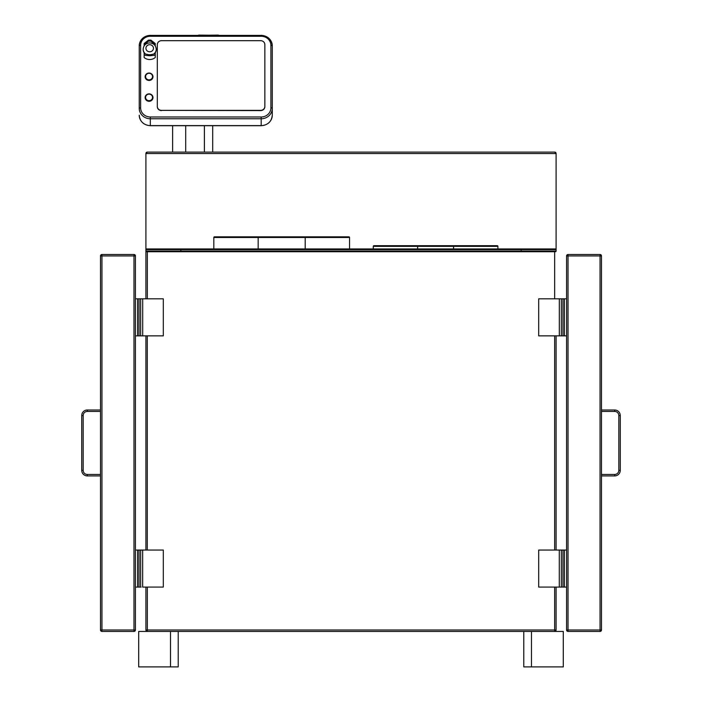 <?xml version="1.0" encoding="UTF-8"?>
<svg xmlns="http://www.w3.org/2000/svg" width="702" height="702" viewBox="0 0 702 702"><rect width="100%" height="100%" fill="white"/><g stroke="black" fill="none" stroke-linecap="round" stroke-linejoin="round"><path stroke-width="1.05" d="M531.467 631.423L531.467 666.9L563.285 666.9L563.285 631.423L138.698 631.423L138.698 666.9L170.516 666.9L170.516 631.423M556.098 629.984A1.439 1.439 0 0 1 554.659 631.423A1.439 1.439 0 0 0 556.098 629.984L554.659 629.984L554.659 631.423A1.439 1.439 0 0 0 556.098 629.984L556.098 587.083M145.902 629.984A1.439 1.439 0 0 0 147.341 631.423L147.341 629.984L145.902 629.984A1.439 1.439 0 0 0 147.341 631.423A1.439 1.439 0 0 1 145.902 629.984L145.902 587.083M146.569 248.947A0.667 0.667 0 0 0 145.902 249.614A0.667 0.667 0 0 1 146.569 248.947L555.431 248.947A0.667 0.667 0 0 1 556.098 249.614L556.098 153.536L554.659 152.097L147.341 152.097L145.902 153.536A1.439 1.439 0 0 1 146.297 152.545A1.439 1.439 0 0 0 145.902 153.536L145.902 249.614L145.902 153.536L556.098 153.536A1.439 1.439 0 0 0 555.703 152.545A1.439 1.439 0 0 1 556.098 153.536L556.098 251.053A0.667 0.667 0 0 1 555.431 251.72L556.098 251.053A0.667 0.667 0 0 1 555.431 251.72L556.098 251.053L554.659 251.72L554.659 298.833M204.387 152.097L204.387 125.702M212.697 152.097L212.697 125.702M218.076 35.1A1.386 1.386 90 0 1 218.857 35.337L199.008 35.1A1.386 1.386 -90 0 0 198.227 35.337L218.076 35.1M213.82 248.947L213.82 237.495A0.667 0.667 0 0 1 214.487 236.828L258.169 236.828L258.169 248.947L180.826 248.947L180.826 249.614L145.902 249.614L145.902 298.833M145.902 335.863L145.902 550.052M146.569 251.72L180.826 251.72L180.826 251.053L521.174 251.053L521.174 249.614L180.826 249.614L180.826 251.053L145.902 251.053L146.569 251.72L145.902 251.053A0.667 0.667 0 0 0 146.569 251.72L145.902 251.053A0.667 0.667 0 0 0 146.569 251.72L555.431 251.72M556.098 335.863L556.098 550.052M560.872 335.863L538.688 335.863L538.688 298.833L560.872 298.833M135.425 550.052L163.312 550.052L163.312 587.083L142.664 587.083L142.664 550.052L141.111 550.052M141.146 298.833L163.312 298.833L163.312 335.863L141.146 335.863M258.169 248.947L521.174 248.947L521.174 249.614L556.098 249.614A0.667 0.667 0 0 0 555.431 248.947M180.826 251.72L521.174 251.72L521.174 251.053L556.098 251.053M566.575 335.863L559.318 335.863L559.318 298.833L566.575 298.833M142.708 335.863L142.708 298.833L140.663 298.833L140.663 335.863L142.708 335.863M560.845 587.083L559.283 587.083L559.283 550.052L560.845 550.052M566.575 587.083L538.688 587.083L538.688 550.052L566.575 550.052M139.049 550.052L139.049 587.083L141.111 587.083M373.288 248.947L373.288 246.349L417.637 246.349L417.637 245.682L373.955 245.682A0.667 0.667 0 0 0 373.288 246.349A0.667 0.667 0 0 1 373.955 245.682L497.253 245.682A0.667 0.667 0 0 1 497.92 246.349L497.92 248.947M213.82 237.495L305.195 237.495L305.195 236.828L258.169 236.828L348.876 236.828A0.667 0.667 0 0 1 349.543 237.495L349.543 248.947M497.253 245.682A0.667 0.667 0 0 1 497.92 246.349A0.667 0.667 0 0 0 497.253 245.682M348.876 236.828A0.667 0.667 0 0 1 349.543 237.495A0.667 0.667 0 0 0 348.876 236.828M555.212 152.211A1.439 1.439 0 0 1 555.677 152.518A1.439 1.439 0 0 0 555.212 152.211M146.788 152.211A1.439 1.439 0 0 0 146.323 152.518A1.439 1.439 0 0 1 146.788 152.211M531.467 666.9L523.78 666.9L523.78 631.423M178.22 631.423L178.22 666.9L170.516 666.9M135.425 255.932L135.425 629.984A1.439 1.439 0 0 1 133.985 631.423A1.439 1.439 0 0 0 135.425 629.984L133.985 629.984L133.985 631.423L101.948 631.423L101.948 254.493L133.985 254.493L133.985 255.932L135.425 255.932A1.439 1.439 0 0 0 133.985 254.493M135.425 587.083L139.049 587.083M135.425 335.863L140.663 335.863M135.425 298.833L137.61 298.833L137.61 335.863M137.61 550.052L137.61 587.083M137.61 298.833L140.663 298.833M100.509 255.932L133.985 255.932L133.985 629.984L100.509 629.984L100.509 255.932A1.439 1.439 0 0 1 101.948 254.493A1.439 1.439 0 0 0 100.509 255.932M100.509 629.984A1.439 1.439 0 0 0 101.948 631.423M100.509 410.003L87.285 410.003A5.546 5.546 0 0 0 81.739 415.549L81.739 470.366A5.546 5.546 0 0 0 87.285 475.912L100.509 475.912M601.491 255.932A1.439 1.439 0 0 0 600.052 254.493L600.052 255.932L601.491 255.932L601.491 629.984L600.052 629.984L600.052 631.423L568.015 631.423L568.015 629.984L566.575 629.984L566.575 255.932L568.015 255.932L568.015 254.493A1.439 1.439 0 0 0 566.575 255.932M564.39 587.083L564.39 550.052M564.39 335.863L564.39 298.833M566.575 629.984A1.439 1.439 0 0 0 568.015 631.423M600.052 254.493L568.015 254.493M600.052 631.423A1.439 1.439 0 0 0 601.491 629.984A1.439 1.439 0 0 1 600.052 631.423M601.491 475.912L614.715 475.912A5.546 5.546 0 0 0 620.261 470.366L620.261 415.549A5.546 5.546 0 0 0 614.715 410.003L601.491 410.003M614.715 410.003A5.546 5.546 0 0 1 620.261 415.549A5.546 5.546 0 0 0 614.715 410.003L614.715 411.442L601.491 411.442L614.715 411.442A4.098 4.098 0 0 1 618.813 415.549L620.261 415.549M270.893 107.871L270.893 45.367A9.696 9.117 0 0 0 261.188 36.25L150.325 36.25A9.696 9.117 0 0 0 140.628 45.367L140.628 107.871A9.696 9.117 0 0 0 150.325 116.988L261.188 116.988A9.696 9.117 0 0 0 270.893 107.871A1.386 0.474 0 0 1 272.279 108.345L272.279 45.841A11.083 10.416 0 0 0 261.188 35.425L150.325 35.425A11.083 10.416 0 0 0 139.242 45.841L139.242 108.345A11.083 10.416 0 0 0 150.325 118.761L261.188 118.761A11.083 10.416 0 0 0 272.279 108.345L272.279 115.198A11.083 10.416 180 0 1 261.188 125.614L150.325 125.614A11.083 10.416 180 0 1 139.242 115.198C139.917 121.595 143.612 125.096 150.325 125.702L261.188 125.702C267.91 125.096 271.604 121.595 272.279 115.198M149.061 101.29A3.922 3.685 0 0 0 152.983 97.587A3.922 3.685 0 0 0 149.061 93.875A3.922 3.685 0 0 0 145.138 97.604A3.922 3.685 0 0 0 149.061 101.29M149.061 80.449A3.922 3.685 0 0 0 152.983 76.746A3.922 3.685 0 0 0 149.061 73.043A3.922 3.685 0 0 0 145.138 76.764A3.922 3.685 0 0 0 149.061 80.449M144.147 52.747L144.147 57.538A8.319 7.81 0 0 0 155.239 57.538L155.239 52.747M161.478 110.363L260.644 110.363A4.212 3.958 0 0 0 264.856 106.406L264.856 44.63A4.212 3.958 0 0 0 260.644 40.672L161.53 40.672A4.212 3.958 0 0 0 157.318 44.63L157.318 106.458A4.159 3.905 0 0 0 161.478 110.363L260.644 110.591A4.212 3.958 180 0 0 264.856 106.634L264.856 44.858M157.318 106.686L157.318 106.686A4.159 3.905 180 0 0 161.478 110.591M145.138 97.604L145.138 97.569A3.922 3.685 0 0 0 149.061 101.255A3.922 3.685 0 0 0 152.983 97.569L152.983 97.604M149.061 100.684A3.484 3.273 0 0 0 152.545 97.411A3.484 3.273 0 0 0 149.061 94.147A3.484 3.273 0 0 0 145.577 97.411A3.484 3.273 0 0 0 149.061 100.684M149.061 79.852A3.484 3.273 0 0 0 152.545 76.579A3.484 3.273 0 0 0 149.061 73.306A3.484 3.273 0 0 0 145.577 76.579A3.484 3.273 0 0 0 149.061 79.852M145.138 76.764L145.138 76.729A3.922 3.685 0 0 0 149.061 80.423A3.922 3.685 0 0 0 152.983 76.729L152.983 76.764M155.239 45.849L155.239 44.954L151.027 41.207L151.027 40.207A8.319 7.81 0 0 0 148.306 40.216L148.306 41.225L144.147 44.937L144.147 43.515L148.306 40.216M151.027 40.207L155.239 43.533L155.239 44.954M151.027 41.207A7.266 6.827 0 0 0 148.306 41.225M144.147 45.849L144.147 44.937M144.147 57.538L144.147 53.764L148.368 54.624A7.266 6.827 0 0 0 151.027 54.624L155.239 53.764L155.239 55.186L151.027 55.633L151.027 54.624M148.368 54.624L148.368 55.633A8.319 7.81 0 0 0 151.027 55.633M155.239 57.538L155.239 55.186M148.368 55.633L144.147 55.186M144.401 53.098A6.046 5.677 0 0 0 144.744 53.615M154.642 53.615A6.046 5.677 0 0 0 154.984 53.098M154.484 53.668A6.537 6.143 0 0 0 156.23 49.342M143.155 49.342A6.537 6.143 0 0 0 144.902 53.668M554.659 587.083L554.659 629.984L147.341 629.984L147.341 587.083M554.659 335.863L554.659 550.052M147.288 335.863L147.288 550.052M147.341 251.72L147.341 298.833M453.571 245.682L453.571 246.349L497.92 246.349M417.637 248.947L417.637 246.349L453.571 246.349L453.571 248.947M305.195 248.947L305.195 237.495L349.543 237.495M140.663 550.052L140.663 587.083M139.049 298.833L139.049 335.863M83.187 470.366L83.187 415.549L81.739 415.549A5.546 5.546 0 0 1 87.285 410.003L87.285 411.442A4.098 4.098 0 0 0 83.187 415.549L83.187 470.366A4.098 4.098 0 0 0 87.285 474.464L100.509 474.464L87.285 474.464L87.285 475.912A5.546 5.546 0 0 1 81.739 470.366L83.187 470.366M100.509 411.442L87.285 411.442M561.337 335.863L561.337 298.833M562.951 335.863L562.951 298.833M562.951 587.083L562.951 550.052M600.052 629.984L568.015 629.984L568.015 255.932L600.052 255.932L600.052 629.984M601.491 474.464L614.715 474.464L614.715 475.912A5.546 5.546 0 0 0 620.261 470.366L618.813 470.366L618.813 415.549M614.715 474.464A4.098 4.098 0 0 0 618.813 470.366M561.337 587.083L561.337 550.052M140.628 45.367A1.386 0.474 180 0 0 139.242 45.841C139.917 39.444 143.612 35.942 150.325 35.337L150.325 36.25M140.628 107.871A1.386 0.474 180 0 0 139.242 108.345M153.984 53.843A6.537 6.143 0 0 0 156.239 49.201C155.826 45.34 153.641 43.234 149.693 42.883C145.744 43.234 143.559 45.34 143.155 49.201A6.537 6.143 0 0 0 145.411 53.843M149.693 51.79A3.773 3.545 0 0 0 153.466 48.254A3.773 3.545 0 0 0 149.693 44.709A3.773 3.545 0 0 0 145.928 48.254A3.773 3.545 0 0 0 149.693 51.79M150.325 116.988L150.325 125.614M261.188 116.988L261.188 125.614M270.893 45.367A1.386 0.474 0 0 1 272.279 45.841C271.604 39.444 267.91 35.942 261.188 35.337L261.188 36.25M185.705 152.097L185.705 125.702M172.613 152.097L172.613 125.702"/></g></svg>
